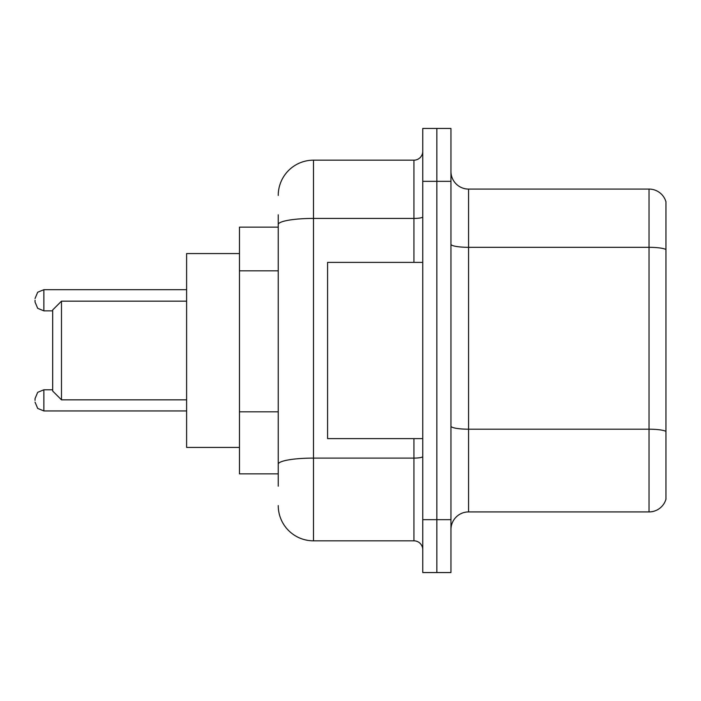 <?xml version="1.0" encoding="UTF-8"?>
<svg xmlns="http://www.w3.org/2000/svg" width="701" height="701" viewBox="0 0 701 701"><rect width="100%" height="100%" fill="white"/><g stroke="black" fill="none" stroke-linecap="round" stroke-linejoin="round"><path stroke-width="1.05" d="M278.244 258.494L278.244 224.548L278.244 227.142L239.479 227.142L239.479 473.858L278.244 473.858M278.244 486.196L278.244 214.804M422.756 519.678L422.756 572.551L436.854 572.551L436.854 519.678L436.854 572.551L450.953 572.551L450.953 519.678L436.854 519.678L436.854 181.322L436.854 519.678L422.756 519.678L422.756 181.322L436.854 181.322L436.854 128.449L436.854 181.322L450.953 181.322L450.953 519.678M450.953 181.322L450.953 128.449L422.756 128.449L422.756 181.322M278.244 195.421A35.243 35.243 0 0 1 313.496 160.17L313.496 540.83L413.94 540.83L413.94 438.616M313.496 160.17L413.94 160.17A8.815 8.815 0 0 0 422.756 151.363M278.244 470.336L278.244 424.149M422.756 549.637A8.815 8.815 0 0 0 413.94 540.83M313.496 540.83A35.243 35.243 0 0 1 278.244 505.579M450.953 529.553A17.621 17.621 0 0 1 468.575 511.923L649.03 511.923L649.03 189.077L468.575 189.077A17.621 17.621 0 0 1 450.953 171.447A17.621 17.621 0 0 0 468.575 189.077L468.575 511.923M665.95 201.765A17.621 17.621 0 0 0 649.03 189.077A17.621 17.621 0 0 1 665.95 201.765L665.95 499.235A17.621 17.621 0 0 1 649.03 511.923M665.95 249.775L665.95 441.437M61.486 399.842L61.486 301.158L52.671 309.965L52.671 391.035L61.486 399.842L186.606 399.842M239.479 253.578L186.606 253.578L186.606 447.422L239.479 447.422M422.756 262.384L327.586 262.384L327.586 438.616L422.756 438.616M35.05 400.376L35.05 398.615L35.05 400.376M35.05 300.273L35.05 302.035L35.05 300.273M278.244 270.831L239.479 270.831M278.244 411.811L239.479 411.811M422.756 456.561A8.815 1.533 0 0 1 413.94 458.095L313.496 458.095A35.243 6.116 180 0 0 278.244 464.22M278.244 224.548A35.243 6.116 180 0 1 313.496 218.423L413.94 218.423L413.94 160.17M413.94 262.384L413.94 218.423A8.815 1.533 0 0 0 422.756 216.889M665.95 249.53A17.621 3.058 180 0 0 649.03 247.322L468.575 247.322A17.621 3.058 -0 0 1 450.953 244.263M665.95 431.395A17.621 3.058 180 0 0 649.03 429.196L468.575 429.196A17.621 3.058 0 0 1 450.953 426.129M35.05 398.615L37.679 392.332L43.865 389.8L43.865 410.944L186.606 410.944M186.606 289.697L43.865 289.697L43.865 310.85L37.679 308.317L35.05 302.035M61.486 301.158L186.606 301.158M43.865 389.8L52.671 389.8M43.865 410.944L37.679 408.411L35.05 402.137M43.865 310.85L52.671 310.85M43.865 289.697L37.679 292.229L35.05 298.512"/></g></svg>
